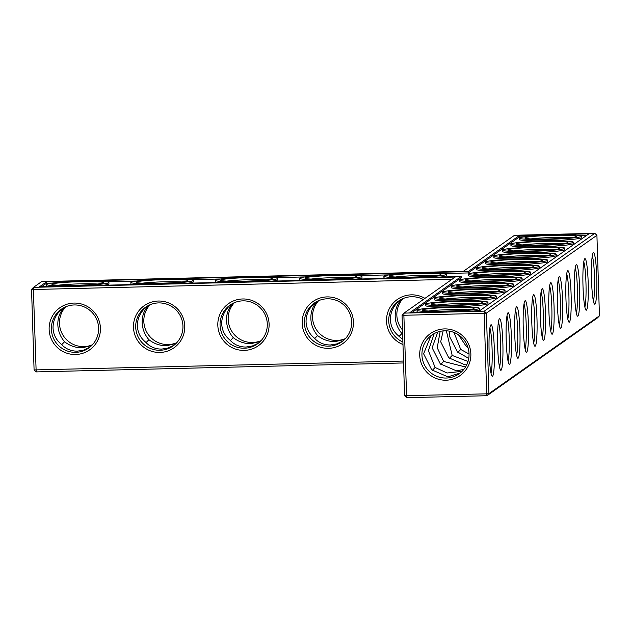 <?xml version="1.0" encoding="UTF-8"?>
<svg xmlns="http://www.w3.org/2000/svg" width="631" height="631" viewBox="0 0 631 631"><rect width="100%" height="100%" fill="white"/><g stroke="black" fill="none" stroke-linecap="round" stroke-linejoin="round"><path stroke-width="0.95" d="M452.017 279.304L33.372 289.511L36.172 371.911L403.556 362.951M403.493 361.058L34.082 369.932L31.55 289.416L33.372 289.511L33.514 287.342L41.638 281.615L463.335 271.33L514.541 235.276L594.828 233.32L596.918 235.3L486.391 313.126L484.166 313.323L486.69 393.839L404.581 395.7L402.05 315.185L404.014 313.11L455.211 277.048L33.514 287.342L31.55 289.416M402.972 344.51A25.784 25.587 54.8 0 1 398.958 298.408A25.784 25.587 54.8 0 1 424.947 298.368M302.162 323.246A25.784 25.587 54.8 0 1 339.92 300.04A25.784 25.587 54.8 0 1 341.324 344.573A25.784 25.587 54.8 0 1 302.162 323.246M217.821 325.304A25.784 25.587 54.8 0 1 255.579 302.099A25.784 25.587 54.8 0 1 256.983 346.632A25.784 25.587 54.8 0 1 217.821 325.304M133.48 327.363A25.784 25.587 54.8 0 1 171.238 304.158A25.784 25.587 54.8 0 1 172.642 348.691A25.784 25.587 54.8 0 1 133.48 327.363M49.139 329.414A25.784 25.587 54.8 0 1 86.904 306.209A25.784 25.587 54.8 0 1 88.301 350.741A25.784 25.587 54.8 0 1 49.139 329.414M402.893 342.057A23.749 23.568 54.8 0 1 398.674 301.003A23.749 23.568 54.8 0 1 423.314 299.512M304.394 323.048A23.749 23.568 54.8 0 1 347.279 308.906A23.749 23.568 54.8 0 1 317.496 343.611A23.749 23.568 54.8 0 1 304.394 323.048M220.053 325.107A23.749 23.568 54.8 0 1 262.938 310.965A23.749 23.568 54.8 0 1 233.155 345.67A23.749 23.568 54.8 0 1 220.053 325.107M135.712 327.166A23.749 23.568 54.8 0 1 178.597 313.023A23.749 23.568 54.8 0 1 148.813 347.728A23.749 23.568 54.8 0 1 135.712 327.166M51.371 329.224A23.749 23.568 54.8 0 1 94.256 315.074A23.749 23.568 54.8 0 1 64.472 349.787A23.749 23.568 54.8 0 1 51.371 329.224M404.581 395.7L406.672 397.68L486.958 395.724L597.486 317.89L599.45 315.815L596.918 235.3M406.672 397.68L403.872 315.279L484.166 313.323L484.308 311.146L594.828 233.32M402.05 315.185L403.872 315.279L404.014 313.11L484.308 311.146L486.391 313.126L488.922 393.641L599.45 315.815M34.082 369.932L36.172 371.911M409.953 312.59L461.158 276.536L39.453 286.821L46.489 281.868L468.186 271.582L519.392 235.529L588.889 233.833L479.45 310.894L409.953 312.59M402.815 339.581L398.547 335.897C393.436 331.661 390.723 326.298 390.408 319.814C390.321 313.307 392.679 307.51 397.498 302.407L399.77 300.277M342.665 341.158L336.709 343.927L330.423 344.976C323.955 345.023 318.545 342.68 314.206 337.956C309.095 333.72 306.382 328.357 306.067 321.873C305.98 315.366 308.338 309.569 313.157 304.465L315.429 302.336M258.324 343.217L252.368 345.985L246.082 347.034C239.614 347.082 234.211 344.739 229.865 340.014C224.754 335.779 222.041 330.415 221.726 323.932C221.639 317.425 223.997 311.619 228.816 306.524L231.088 304.387M173.982 345.275L168.027 348.044L161.741 349.093C155.273 349.14 149.87 346.798 145.524 342.073C140.421 337.837 137.7 332.474 137.384 325.99C137.298 319.483 139.656 313.678 144.475 308.583L146.747 306.445M89.641 347.334L83.686 350.102L77.4 351.151C70.932 351.199 65.529 348.856 61.183 344.132C56.08 339.888 53.359 334.533 53.043 328.041C52.957 321.542 55.315 315.737 60.134 310.641L62.406 308.504M444.476 328.917A25.713 25.516 -125.2 0 0 423.543 367.92A25.713 25.516 -125.2 0 0 467.831 366.84A25.713 25.516 -125.2 0 0 444.476 328.917M432.945 334.327L430.681 336.457L423.614 353.81L431.73 369.853L447.9 376.849L460.102 373.047M434.933 333.223L433.773 333.838M434.065 334.067L428.394 350.639L435.114 367.463L447.056 373.008L462.058 371.32M432.235 370.405L435.114 367.463M437.78 332.04L432.148 347.799L440.264 363.842L456.434 370.839L463.777 369.427M440.162 331.37L437.236 347.752L443.648 361.453L465.52 366.99M440.769 364.395L443.648 361.453M443.136 330.896L440.683 341.797L448.799 357.832L464.968 364.828L466.759 364.718M446.362 330.818L452.182 355.45L468.028 361.453M449.304 358.384L452.182 355.45M449.556 331.18L449.209 335.787L457.333 351.822L468.738 358.408M453.989 332.45L460.717 349.44L469.038 354.007M457.838 352.374L460.717 349.44M466.372 346.372L467.24 345.488M458.524 334.832L465.859 345.812L468.115 348.004M486.958 395.724L488.922 393.641L486.69 393.839L486.958 395.724M411.988 312.542L461.198 277.892L461.158 276.536M41.488 286.774L46.528 283.224L52.105 283.09M46.489 281.868L46.528 283.224M106.379 281.765L136.446 281.032M190.72 279.707L220.787 278.973M275.061 277.648L305.128 276.914M359.402 275.589L389.469 274.856M443.743 273.538L468.234 272.939L519.431 236.885L525.008 236.751M468.186 271.582L468.234 272.939M519.392 235.529L519.431 236.885M579.29 235.426L586.893 235.237M402.649 334.075L401.931 333.523C397.727 328.641 395.479 322.954 395.187 316.454C395.077 309.963 396.97 304.489 400.874 300.033L400.582 299.796M401.931 333.523L399.052 336.449M395.416 277.017A23.749 1.617 178.2 0 1 434.822 275.779M400.874 300.033L401.75 299.173M344.621 339.439L335.203 341.616C328.712 341.671 322.843 339.659 317.59 335.574C313.386 330.699 311.138 325.012 310.846 318.505C310.736 312.014 312.629 306.54 316.533 302.083L316.241 301.847M317.59 335.574L314.711 338.508M311.075 279.076A23.749 1.617 178.2 0 1 350.481 277.837M316.533 302.083L317.409 301.232M260.28 341.497L250.862 343.666C244.371 343.729 238.502 341.718 233.249 337.632C229.053 332.758 226.805 327.063 226.505 320.564C226.395 314.072 228.288 308.598 232.192 304.142L231.9 303.905M233.249 337.632L230.378 340.566M226.734 281.134A23.749 1.617 178.2 0 1 266.14 279.896M232.192 304.142L233.068 303.282M175.939 343.556L166.521 345.725C160.029 345.788 154.161 343.777 148.908 339.691C144.712 334.816 142.464 329.122 142.164 322.622C142.054 316.131 143.947 310.657 147.851 306.201L147.559 305.964M148.908 339.691L146.037 342.625M142.393 283.193A23.749 1.617 178.2 0 1 181.799 281.954M147.851 306.201L148.727 305.341M91.598 345.607L82.18 347.784C75.688 347.847 69.82 345.835 64.567 341.75C60.371 336.867 58.123 331.18 57.823 324.681C57.713 318.19 59.606 312.716 63.51 308.259L63.218 308.023M64.567 341.75L61.696 344.684M58.052 285.251A23.749 1.617 178.2 0 1 97.458 284.013M63.51 308.259L64.386 307.4M444.745 330.802A23.678 23.497 -125.2 0 0 426.272 367.944A23.678 23.497 -125.2 0 0 467.816 347.05A23.678 23.497 -125.2 0 0 444.745 330.802M428.552 311.012A23.749 1.617 178.2 0 1 467.957 309.774M437.086 305.01A23.749 1.617 178.2 0 1 476.492 303.771M445.62 298.999A23.749 1.617 178.2 0 1 485.026 297.761M454.154 292.989A23.749 1.617 178.2 0 1 493.56 291.751M462.689 286.979A23.749 1.617 178.2 0 1 502.095 285.74M471.223 280.969A23.749 1.617 178.2 0 1 510.629 279.73M489.128 352.35A25.784 2.642 -91.4 0 1 490.823 324.894A25.784 2.642 -91.4 0 1 494.365 350.457A25.784 2.642 -91.4 0 1 492.07 376.171A25.784 2.642 -91.4 0 1 489.128 352.35M497.662 346.34A25.784 2.642 -91.4 0 1 499.358 318.884A25.784 2.642 -91.4 0 1 502.899 344.455A25.784 2.642 -91.4 0 1 500.604 370.16A25.784 2.642 -91.4 0 1 497.662 346.34M506.196 340.338A25.784 2.642 -91.4 0 1 507.892 312.873A25.784 2.642 -91.4 0 1 511.433 338.445A25.784 2.642 -91.4 0 1 509.138 364.15A25.784 2.642 -91.4 0 1 506.196 340.338M514.722 334.327A25.784 2.642 -91.4 0 1 516.426 306.863A25.784 2.642 -91.4 0 1 519.968 332.434A25.784 2.642 -91.4 0 1 517.672 358.14A25.784 2.642 -91.4 0 1 514.722 334.327M523.257 328.317A25.784 2.642 -91.4 0 1 524.953 300.861A25.784 2.642 -91.4 0 1 528.494 326.424A25.784 2.642 -91.4 0 1 526.207 352.137A25.784 2.642 -91.4 0 1 523.257 328.317M531.791 322.307A25.784 2.642 -91.4 0 1 533.487 294.851A25.784 2.642 -91.4 0 1 537.028 320.414A25.784 2.642 -91.4 0 1 534.741 346.127A25.784 2.642 -91.4 0 1 531.791 322.307M543.733 340.18A25.784 2.642 88.6 0 0 545.5 312.195A25.784 2.642 88.6 0 0 542.021 288.84A25.784 2.642 88.6 0 0 540.278 314.538A25.784 2.642 88.6 0 0 543.275 340.117A25.784 2.642 88.6 0 0 543.733 340.18M554.05 306.634A25.784 2.642 88.6 0 0 550.555 282.83A25.784 2.642 88.6 0 0 548.812 308.527A25.784 2.642 88.6 0 0 551.809 334.107A25.784 2.642 88.6 0 0 554.05 306.634M562.584 300.624A25.784 2.642 88.6 0 0 559.09 276.82A25.784 2.642 88.6 0 0 557.347 302.517A25.784 2.642 88.6 0 0 560.344 328.096A25.784 2.642 88.6 0 0 562.584 300.624M571.118 294.614A25.784 2.642 88.6 0 0 567.624 270.809A25.784 2.642 88.6 0 0 565.881 296.507A25.784 2.642 88.6 0 0 568.878 322.086A25.784 2.642 88.6 0 0 571.118 294.614M579.652 288.612A25.784 2.642 88.6 0 0 576.158 264.807A25.784 2.642 88.6 0 0 574.415 290.497A25.784 2.642 88.6 0 0 577.412 316.084A25.784 2.642 88.6 0 0 579.652 288.612M588.187 282.601A25.784 2.642 88.6 0 0 584.692 258.797A25.784 2.642 88.6 0 0 582.949 284.494A25.784 2.642 88.6 0 0 585.939 310.073A25.784 2.642 88.6 0 0 588.187 282.601M596.721 276.591A25.784 2.642 88.6 0 0 593.227 252.786A25.784 2.642 88.6 0 0 591.476 278.484A25.784 2.642 88.6 0 0 594.473 304.063A25.784 2.642 88.6 0 0 596.721 276.591M479.418 308.283A31.211 2.122 -1.8 0 0 448.152 307.147A31.211 2.122 -1.8 0 0 417.028 310.247A31.211 2.122 -1.8 0 0 446.685 311.438A31.211 2.122 -1.8 0 0 479.26 308.512A31.211 2.122 -1.8 0 0 479.418 308.283L479.457 309.64A31.211 2.122 178.2 0 1 479.3 309.86A31.211 2.122 178.2 0 1 473.881 311.028M419.599 312.353A31.211 2.122 178.2 0 1 417.067 311.604L417.028 310.247M487.952 302.281L487.992 303.629A31.211 2.122 178.2 0 1 487.834 303.85A31.211 2.122 178.2 0 1 455.259 306.784A31.211 2.122 178.2 0 1 425.602 305.593L425.554 304.237A31.211 2.122 -1.8 0 0 455.211 305.428A31.211 2.122 -1.8 0 0 487.795 302.501A31.211 2.122 -1.8 0 0 487.952 302.281A31.211 2.122 -1.8 0 0 456.686 301.137A31.211 2.122 -1.8 0 0 425.554 304.237M496.487 296.27L496.526 297.619A31.211 2.122 178.2 0 1 496.368 297.848A31.211 2.122 178.2 0 1 463.793 300.774A31.211 2.122 178.2 0 1 434.136 299.583L434.089 298.226A31.211 2.122 -1.8 0 0 463.746 299.417A31.211 2.122 -1.8 0 0 496.329 296.491A31.211 2.122 -1.8 0 0 496.487 296.27A31.211 2.122 -1.8 0 0 465.221 295.127A31.211 2.122 -1.8 0 0 434.089 298.226M505.021 290.26L505.06 291.609A31.211 2.122 178.2 0 1 504.903 291.837A31.211 2.122 178.2 0 1 472.327 294.764A31.211 2.122 178.2 0 1 442.67 293.573L442.623 292.224A31.211 2.122 -1.8 0 0 472.28 293.407A31.211 2.122 -1.8 0 0 504.855 290.481A31.211 2.122 -1.8 0 0 505.021 290.26A31.211 2.122 -1.8 0 0 473.755 289.116A31.211 2.122 -1.8 0 0 442.623 292.224M513.547 284.25L513.595 285.606A31.211 2.122 178.2 0 1 513.437 285.827A31.211 2.122 178.2 0 1 480.861 288.753A31.211 2.122 178.2 0 1 451.204 287.562L451.157 286.214A31.211 2.122 -1.8 0 0 480.814 287.397A31.211 2.122 -1.8 0 0 513.389 284.471A31.211 2.122 -1.8 0 0 513.547 284.25A31.211 2.122 -1.8 0 0 482.289 283.106A31.211 2.122 -1.8 0 0 451.157 286.214M522.082 278.239L522.129 279.596A31.211 2.122 178.2 0 1 521.971 279.817A31.211 2.122 178.2 0 1 489.396 282.743A31.211 2.122 178.2 0 1 459.739 281.552L459.691 280.203A31.211 2.122 -1.8 0 0 489.348 281.394A31.211 2.122 -1.8 0 0 521.924 278.468A31.211 2.122 -1.8 0 0 522.082 278.239A31.211 2.122 -1.8 0 0 490.823 277.104A31.211 2.122 -1.8 0 0 459.691 280.203M530.616 272.229L530.663 273.586A31.211 2.122 178.2 0 1 530.505 273.807A31.211 2.122 178.2 0 1 497.922 276.733A31.211 2.122 178.2 0 1 468.265 275.55L468.226 274.193A31.211 2.122 -1.8 0 0 497.883 275.384A31.211 2.122 -1.8 0 0 530.458 272.458A31.211 2.122 -1.8 0 0 530.616 272.229A31.211 2.122 -1.8 0 0 499.358 271.093A31.211 2.122 -1.8 0 0 468.226 274.193M503.846 270.959L505.218 270.888L503.846 270.959M539.15 266.227L539.197 267.576A31.211 2.122 178.2 0 1 539.032 267.796A31.211 2.122 178.2 0 1 506.456 270.723A31.211 2.122 178.2 0 1 476.799 269.54L476.76 268.183A31.211 2.122 -1.8 0 0 506.417 269.374A31.211 2.122 -1.8 0 0 538.992 266.448A31.211 2.122 -1.8 0 0 539.15 266.227A31.211 2.122 -1.8 0 0 507.892 265.083A31.211 2.122 -1.8 0 0 476.76 268.183M547.684 260.217L547.724 261.565A31.211 2.122 178.2 0 1 547.566 261.794A31.211 2.122 178.2 0 1 514.991 264.72A31.211 2.122 178.2 0 1 485.334 263.529L485.294 262.173A31.211 2.122 -1.8 0 0 514.951 263.364A31.211 2.122 -1.8 0 0 547.527 260.437A31.211 2.122 -1.8 0 0 547.684 260.217A31.211 2.122 -1.8 0 0 516.426 259.073A31.211 2.122 -1.8 0 0 485.294 262.173M556.219 254.206L556.258 255.555A31.211 2.122 178.2 0 1 556.1 255.784A31.211 2.122 178.2 0 1 523.525 258.71A31.211 2.122 178.2 0 1 493.868 257.519L493.828 256.162A31.211 2.122 -1.8 0 0 523.485 257.353A31.211 2.122 -1.8 0 0 556.061 254.427A31.211 2.122 -1.8 0 0 556.219 254.206A31.211 2.122 -1.8 0 0 524.953 253.063A31.211 2.122 -1.8 0 0 493.828 256.162M446.275 274.288A31.211 2.122 -1.8 0 0 415.017 273.144A31.211 2.122 -1.8 0 0 383.885 276.252A31.211 2.122 -1.8 0 0 413.542 277.443A31.211 2.122 -1.8 0 0 446.117 274.517A31.211 2.122 -1.8 0 0 446.275 274.288L446.322 275.644A31.211 2.122 178.2 0 1 446.164 275.865A31.211 2.122 178.2 0 1 440.738 277.033M386.464 278.358A31.211 2.122 178.2 0 1 383.932 277.601L383.885 276.252M564.753 248.196L564.792 249.553A31.211 2.122 178.2 0 1 564.635 249.773A31.211 2.122 178.2 0 1 532.059 252.7A31.211 2.122 178.2 0 1 502.402 251.509L502.363 250.16A31.211 2.122 -1.8 0 0 532.02 251.343A31.211 2.122 -1.8 0 0 564.595 248.417A31.211 2.122 -1.8 0 0 564.753 248.196A31.211 2.122 -1.8 0 0 533.487 247.052A31.211 2.122 -1.8 0 0 502.363 250.16M573.287 242.186L573.327 243.542A31.211 2.122 178.2 0 1 573.169 243.763A31.211 2.122 178.2 0 1 540.593 246.689A31.211 2.122 178.2 0 1 510.936 245.498L510.897 244.15A31.211 2.122 -1.8 0 0 540.554 245.341A31.211 2.122 -1.8 0 0 573.129 242.407A31.211 2.122 -1.8 0 0 573.287 242.186A31.211 2.122 -1.8 0 0 542.021 241.042A31.211 2.122 -1.8 0 0 510.897 244.15M581.821 236.175L581.861 237.532A31.211 2.122 178.2 0 1 581.703 237.753A31.211 2.122 178.2 0 1 549.128 240.679A31.211 2.122 178.2 0 1 519.471 239.488L519.431 238.139A31.211 2.122 -1.8 0 0 549.088 239.33A31.211 2.122 -1.8 0 0 581.664 236.404A31.211 2.122 -1.8 0 0 581.821 236.175A31.211 2.122 -1.8 0 0 550.555 235.04A31.211 2.122 -1.8 0 0 519.431 238.139M361.934 276.346A31.211 2.122 -1.8 0 0 330.676 275.203A31.211 2.122 -1.8 0 0 299.544 278.31A31.211 2.122 -1.8 0 0 329.201 279.494A31.211 2.122 -1.8 0 0 361.776 276.567A31.211 2.122 -1.8 0 0 361.934 276.346L361.981 277.703A31.211 2.122 178.2 0 1 361.823 277.924A31.211 2.122 178.2 0 1 356.397 279.091M302.123 280.416A31.211 2.122 178.2 0 1 299.591 279.659L299.544 278.31M277.593 278.405A31.211 2.122 -1.8 0 0 246.335 277.261A31.211 2.122 -1.8 0 0 215.203 280.361A31.211 2.122 -1.8 0 0 244.86 281.552A31.211 2.122 -1.8 0 0 277.435 278.626A31.211 2.122 -1.8 0 0 277.593 278.405L277.64 279.754A31.211 2.122 178.2 0 1 277.482 279.983A31.211 2.122 178.2 0 1 272.056 281.15M217.782 282.475A31.211 2.122 178.2 0 1 215.25 281.718L215.203 280.361M193.252 280.464A31.211 2.122 -1.8 0 0 161.993 279.32A31.211 2.122 -1.8 0 0 130.862 282.42A31.211 2.122 -1.8 0 0 160.519 283.611A31.211 2.122 -1.8 0 0 193.094 280.685A31.211 2.122 -1.8 0 0 193.252 280.464L193.299 281.812A31.211 2.122 178.2 0 1 193.141 282.041A31.211 2.122 178.2 0 1 187.715 283.209M133.441 284.526A31.211 2.122 178.2 0 1 130.909 283.776L130.862 282.42M108.911 282.522A31.211 2.122 -1.8 0 0 77.652 281.379A31.211 2.122 -1.8 0 0 46.52 284.478A31.211 2.122 -1.8 0 0 76.177 285.669A31.211 2.122 -1.8 0 0 108.753 282.743A31.211 2.122 -1.8 0 0 108.911 282.522L108.958 283.871A31.211 2.122 178.2 0 1 108.8 284.092A31.211 2.122 178.2 0 1 103.374 285.259M49.1 286.584A31.211 2.122 178.2 0 1 46.568 285.835L46.52 284.478M402.515 329.966A23.749 23.568 54.8 0 1 403.043 298.573M345.433 338.595A23.749 23.568 54.8 0 1 318.702 300.632M412.485 277.096A25.784 1.751 178.2 0 1 389.374 276.197A25.784 1.751 178.2 0 1 415.024 273.515A25.784 1.751 178.2 0 1 440.793 274.58A25.784 1.751 178.2 0 1 412.485 277.096M479.757 274.958A23.749 1.617 178.2 0 1 519.163 273.72M261.092 340.653A23.749 23.568 54.8 0 1 234.361 302.691M328.144 279.154A25.784 1.751 178.2 0 1 305.033 278.255A25.784 1.751 178.2 0 1 330.683 275.573A25.784 1.751 178.2 0 1 356.452 276.638A25.784 1.751 178.2 0 1 328.144 279.154M176.751 342.712A23.749 23.568 54.8 0 1 150.02 304.749M243.803 281.213A25.784 1.751 178.2 0 1 220.692 280.314A25.784 1.751 178.2 0 1 246.342 277.632A25.784 1.751 178.2 0 1 272.111 278.697A25.784 1.751 178.2 0 1 243.803 281.213M92.41 344.771A23.749 23.568 54.8 0 1 65.679 306.808M159.462 283.272A25.784 1.751 178.2 0 1 136.351 282.373A25.784 1.751 178.2 0 1 162.001 279.691A25.784 1.751 178.2 0 1 187.77 280.756A25.784 1.751 178.2 0 1 159.462 283.272M75.121 285.322A25.784 1.751 178.2 0 1 52.01 284.423A25.784 1.751 178.2 0 1 77.66 281.749A25.784 1.751 178.2 0 1 103.437 282.814A25.784 1.751 178.2 0 1 75.121 285.322M489.893 327.97A23.749 2.437 -91.4 0 1 492.133 350.513A23.749 2.437 -91.4 0 1 490.997 373.142M445.628 311.091A25.784 1.751 178.2 0 1 422.51 310.192A25.784 1.751 178.2 0 1 448.168 307.518A25.784 1.751 178.2 0 1 473.936 308.575A25.784 1.751 178.2 0 1 445.628 311.091M498.427 321.96A23.749 2.437 -91.4 0 1 500.667 344.51A23.749 2.437 -91.4 0 1 499.531 367.132M454.162 305.081A25.784 1.751 178.2 0 1 431.044 304.181A25.784 1.751 178.2 0 1 456.702 301.508A25.784 1.751 178.2 0 1 482.47 302.572A25.784 1.751 178.2 0 1 454.162 305.081M506.961 315.95A23.749 2.437 -91.4 0 1 509.201 338.5A23.749 2.437 -91.4 0 1 508.065 361.121M462.697 299.078A25.784 1.751 178.2 0 1 439.578 298.179A25.784 1.751 178.2 0 1 465.236 295.497A25.784 1.751 178.2 0 1 491.005 296.562A25.784 1.751 178.2 0 1 462.697 299.078M515.495 309.947A23.749 2.437 -91.4 0 1 517.728 332.49A23.749 2.437 -91.4 0 1 516.6 355.111M471.231 293.068A25.784 1.751 178.2 0 1 448.113 292.169A25.784 1.751 178.2 0 1 473.763 289.487A25.784 1.751 178.2 0 1 499.539 290.552A25.784 1.751 178.2 0 1 471.231 293.068M524.03 303.937A23.749 2.437 -91.4 0 1 526.262 326.479A23.749 2.437 -91.4 0 1 525.134 349.109M479.757 287.058A25.784 1.751 178.2 0 1 456.647 286.159A25.784 1.751 178.2 0 1 482.297 283.477A25.784 1.751 178.2 0 1 508.065 284.542A25.784 1.751 178.2 0 1 479.757 287.058M532.564 297.927A23.749 2.437 -91.4 0 1 534.796 320.469A23.749 2.437 -91.4 0 1 533.668 343.098M488.291 281.047A25.784 1.751 178.2 0 1 465.181 280.148A25.784 1.751 178.2 0 1 490.831 277.466A25.784 1.751 178.2 0 1 516.6 278.531A25.784 1.751 178.2 0 1 488.291 281.047M542.195 337.088A23.749 2.437 88.6 0 0 543.33 314.459A23.749 2.437 88.6 0 0 541.098 291.916M550.729 331.078A23.749 2.437 88.6 0 0 551.817 306.832A23.749 2.437 88.6 0 0 549.633 285.906M559.263 325.068A23.749 2.437 88.6 0 0 560.352 300.821A23.749 2.437 88.6 0 0 558.167 279.896M567.797 319.057A23.749 2.437 88.6 0 0 568.886 294.811A23.749 2.437 88.6 0 0 566.701 273.893M576.332 313.055A23.749 2.437 88.6 0 0 577.42 288.801A23.749 2.437 88.6 0 0 575.227 267.883M584.866 307.045A23.749 2.437 88.6 0 0 585.954 282.791A23.749 2.437 88.6 0 0 583.762 261.873M593.4 301.034A23.749 2.437 88.6 0 0 594.489 276.78A23.749 2.437 88.6 0 0 592.296 255.863M496.826 275.037A25.784 1.751 178.2 0 1 473.715 274.138A25.784 1.751 178.2 0 1 499.366 271.456A25.784 1.751 178.2 0 1 525.134 272.521A25.784 1.751 178.2 0 1 496.826 275.037M488.284 268.956A23.749 1.617 178.2 0 1 527.697 267.718M530.955 238.904A23.749 1.617 178.2 0 1 570.361 237.666M522.421 244.915A23.749 1.617 178.2 0 1 561.827 243.676M513.886 250.925A23.749 1.617 178.2 0 1 553.292 249.687M505.352 256.935A23.749 1.617 178.2 0 1 544.766 255.697M496.818 262.946A23.749 1.617 178.2 0 1 536.232 261.707M505.36 269.027A25.784 1.751 178.2 0 1 482.25 268.128A25.784 1.751 178.2 0 1 507.9 265.454A25.784 1.751 178.2 0 1 533.668 266.519A25.784 1.751 178.2 0 1 505.36 269.027M513.894 263.024A25.784 1.751 178.2 0 1 490.784 262.125A25.784 1.751 178.2 0 1 516.434 259.444A25.784 1.751 178.2 0 1 542.203 260.508A25.784 1.751 178.2 0 1 513.894 263.024M522.429 257.014A25.784 1.751 178.2 0 1 499.318 256.115A25.784 1.751 178.2 0 1 524.968 253.433A25.784 1.751 178.2 0 1 550.737 254.498A25.784 1.751 178.2 0 1 522.429 257.014M530.963 251.004A25.784 1.751 178.2 0 1 507.852 250.105A25.784 1.751 178.2 0 1 533.503 247.423A25.784 1.751 178.2 0 1 559.271 248.488A25.784 1.751 178.2 0 1 530.963 251.004M539.497 244.994A25.784 1.751 178.2 0 1 516.387 244.094A25.784 1.751 178.2 0 1 542.037 241.413A25.784 1.751 178.2 0 1 567.805 242.478A25.784 1.751 178.2 0 1 539.497 244.994M548.031 238.983A25.784 1.751 178.2 0 1 524.913 238.084A25.784 1.751 178.2 0 1 550.571 235.402A25.784 1.751 178.2 0 1 576.34 236.467A25.784 1.751 178.2 0 1 548.031 238.983"/></g></svg>
